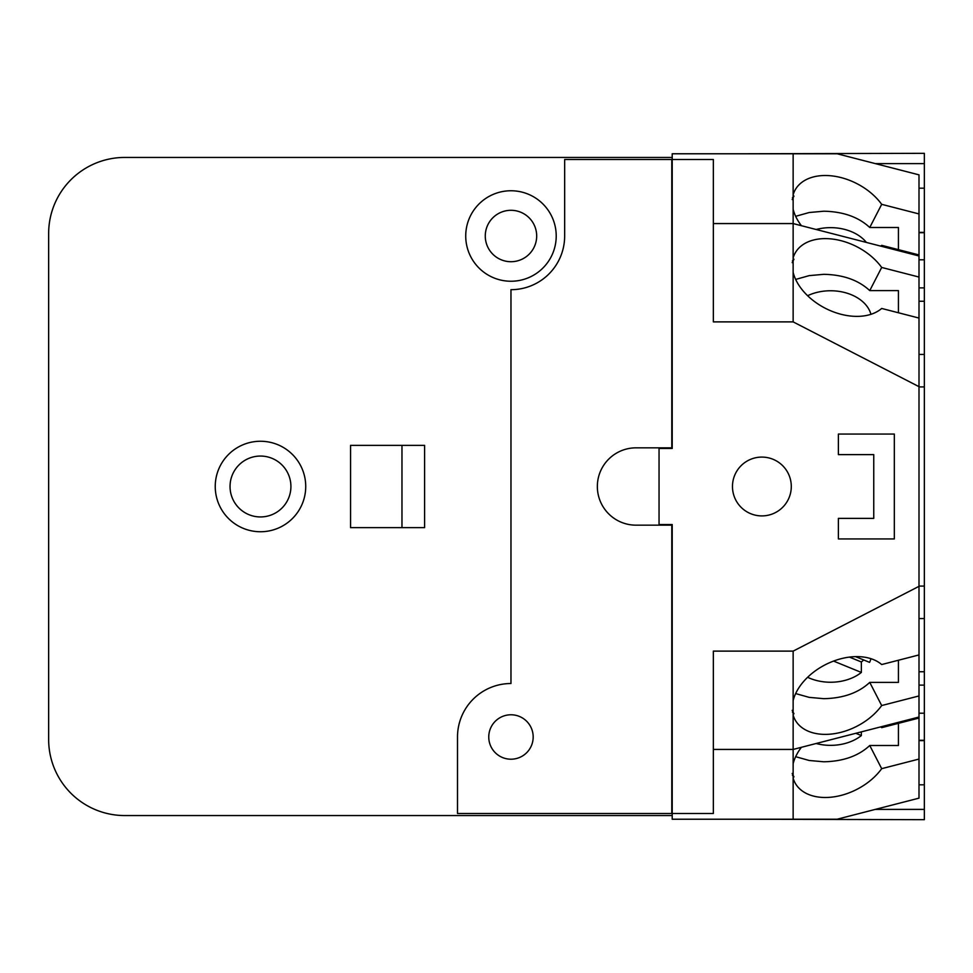<?xml version="1.0" encoding="UTF-8"?>
<svg xmlns="http://www.w3.org/2000/svg" width="973" height="973" viewBox="0 0 973 973"><rect width="100%" height="100%" fill="white"/><g stroke="black" fill="none" stroke-linecap="round" stroke-linejoin="round"><path stroke-width="1.46" d="M870.957 314.315A41.134 29.081 -0 0 0 830.565 290.757A41.134 29.081 -0 0 0 807.614 295.707M866.384 242.423A41.134 29.081 -0 0 0 830.565 227.646A41.134 29.081 -0 0 0 816.14 229.494M816.14 743.506A41.134 29.081 180 0 0 830.565 745.354A41.134 29.081 180 0 0 861.36 735.552L855.814 733.289M861.36 731.866L861.36 735.552M807.614 677.293A41.134 29.081 180 0 0 830.565 682.243A41.134 29.081 180 0 0 861.36 672.44L833.545 661.081M863.671 659.949A41.134 29.081 0 0 1 861.36 661.968L861.36 672.44M861.36 661.968L849.417 657.091M855.522 656.629L869.582 662.37A41.134 29.081 180 0 0 870.957 658.685M792.192 262.661L793.968 259.207L792.46 260.788M792.46 712.212L793.968 713.793L792.192 710.326M898.432 290.611L898.432 312.771L898.432 290.611L869.753 290.611C858.478 280.127 843.153 274.702 823.778 274.325L809.208 275.627L795.659 279.421M881.684 267.453L918.999 277.05L918.999 318.062L881.684 308.453A52.031 34.578 -152.8 0 1 841.086 314.291A52.031 34.578 -152.8 0 1 793.141 272.391L793.141 257.942A52.031 34.578 -152.8 0 1 794.819 253.685A52.031 34.578 -152.8 0 1 841.086 240.708A52.031 34.578 -152.8 0 1 881.684 267.453L869.753 290.611M898.432 227.5L898.432 249.66L898.432 227.5L869.753 227.5C858.478 217.015 843.153 211.591 823.778 211.214L809.208 212.515L795.659 216.31M795.659 693.579L809.208 697.373L823.778 698.675C843.153 698.298 858.478 692.873 869.753 682.389L881.684 705.547A52.031 34.578 -27.2 0 1 841.086 732.292A52.031 34.578 -27.2 0 1 794.819 719.315A52.031 34.578 -27.2 0 1 793.141 715.058L793.141 700.609A52.031 34.578 -27.2 0 1 841.086 658.709A52.031 34.578 -27.2 0 1 881.684 664.547L918.999 654.938L918.999 717.028L793.141 749.429L793.141 715.058M898.432 682.389L898.432 660.229L898.432 682.389L869.753 682.389M898.432 745.5L898.432 723.34L898.432 745.5L869.753 745.5L881.684 768.67A52.031 34.578 -27.2 0 1 841.086 795.403A52.031 34.578 -27.2 0 1 794.819 782.426A52.031 34.578 -27.2 0 1 793.141 778.169L793.141 763.732A52.031 34.578 -27.2 0 1 801.424 747.288M918.999 740.283L924.35 740.283L924.35 784.81L918.999 784.81M918.999 188.19L924.35 188.19L924.35 232.717L918.999 232.717M924.35 188.19L924.35 153.333L739.662 153.77M739.662 819.23L924.35 819.667L924.35 784.81M801.424 225.712A52.031 34.578 -152.8 0 1 793.141 209.268L793.141 194.831A52.031 34.578 -152.8 0 1 794.819 190.574A52.031 34.578 -152.8 0 1 841.086 177.597A52.031 34.578 -152.8 0 1 881.684 204.33L869.753 227.5M792.192 199.55L793.968 196.084L792.46 197.677M881.684 204.33L918.999 213.938L918.999 254.95L881.684 245.342A52.031 34.578 -152.8 0 1 880.735 246.12M894.321 538.945L838.385 538.945L838.385 518.378L873.754 518.378L873.754 454.622L838.385 454.622L838.385 434.055L894.321 434.055L894.321 538.945M880.735 726.88A52.031 34.578 -27.2 0 1 881.684 727.658L918.999 718.05L918.999 759.062L881.684 768.67M792.46 775.323L793.968 776.916L792.192 773.45M795.659 756.69L809.208 760.485L823.778 761.786C843.153 761.409 858.478 755.985 869.753 745.5M793.141 257.942L793.141 223.571L918.999 255.972L918.999 277.05M918.999 695.95L881.684 705.547M918.999 301.253L924.35 301.253L924.35 232.717M918.999 354.427L924.35 354.427L924.35 301.253M918.999 386.926L924.35 386.926L924.35 354.427M918.999 618.573L924.35 618.573L924.35 386.926M918.999 586.074L924.35 586.074M918.999 671.747L924.35 671.747L924.35 618.573M924.35 740.283L924.35 671.747M713.343 223.571L793.141 223.571L793.141 209.268M918.999 254.95L918.999 255.972M793.141 194.831L793.141 153.77L837.084 153.77L918.999 174.848L918.999 213.938M793.141 700.609L793.141 651.119L918.999 586.33L918.999 654.938M793.141 153.77L672.209 153.77L672.209 448.456L659.049 448.456L659.049 524.544L672.209 524.544L672.209 813.501L713.343 813.501L713.343 651.119L793.141 651.119M713.343 749.429L793.141 749.429L793.141 763.732M672.209 159.499L713.343 159.499L713.343 321.881L793.141 321.881L793.141 272.391M918.999 318.062L918.999 386.67L793.141 321.881M761.883 457.091A29.409 29.409 0 0 1 791.292 486.5A29.409 29.409 0 0 1 761.883 515.909A29.409 29.409 0 0 1 732.474 486.5A29.409 29.409 0 0 1 761.883 457.091M918.999 717.028L918.999 718.05M918.999 586.33L918.999 386.67M918.999 759.062L918.999 798.152L837.084 819.23L793.141 819.23L793.141 778.169M510.971 714.778A22.209 22.209 0 0 1 533.18 736.999A22.209 22.209 0 0 1 510.971 759.208A22.209 22.209 0 0 1 488.762 736.999A22.209 22.209 0 0 1 510.971 714.778M510.971 261.713A25.712 25.712 0 0 1 485.272 236.001A25.712 25.712 0 0 1 510.971 210.302A25.712 25.712 0 0 1 536.682 236.001A25.712 25.712 0 0 1 510.971 261.713M260.484 456.057A30.443 30.443 0 0 1 290.915 486.5A30.443 30.443 0 0 1 260.484 516.943A30.443 30.443 0 0 1 230.042 486.5A30.443 30.443 0 0 1 260.484 456.057M672.209 813.501L672.209 819.23L793.141 819.23M672.209 525.165L636.014 525.165A38.665 38.665 0 0 1 597.349 486.5A38.665 38.665 0 0 1 636.014 447.835L672.209 447.835M457.505 785.941L457.505 736.999A53.466 53.466 0 0 1 510.971 683.52L510.971 289.686A53.673 53.673 0 0 0 564.656 236.001L564.656 159.499L671.796 159.499L671.796 447.835M671.796 525.165L671.796 813.501L457.505 813.501L457.505 736.999M659.049 447.835L659.049 448.456M659.049 524.544L659.049 525.165M510.971 190.757A45.245 45.245 0 0 0 465.726 236.001A45.245 45.245 0 0 0 510.971 281.246A45.245 45.245 0 0 0 556.215 236.001A45.245 45.245 0 0 0 510.971 190.757M260.484 531.745A45.245 45.245 0 0 1 215.24 486.5A45.245 45.245 0 0 1 260.484 441.256A45.245 45.245 0 0 1 305.729 486.5A45.245 45.245 0 0 1 260.484 531.745M670.981 524.544L670.981 525.165M670.981 447.835L670.981 448.456M401.971 445.366L401.971 527.634M350.56 527.634L350.56 445.366L424.593 445.366L424.593 527.634L350.56 527.634M672.209 815.556L124.739 815.556A76.089 76.089 0 0 1 48.65 739.456L48.65 233.532A76.089 76.089 0 0 1 124.739 157.444L672.209 157.444M918.999 740.611L924.35 740.611M918.999 232.389L924.35 232.389M875.335 163.61L924.35 163.61M875.335 809.39L924.35 809.39M918.999 259.791L924.35 259.791M918.999 287.886L924.35 287.886M918.999 685.114L924.35 685.114M918.999 713.209L924.35 713.209"/></g></svg>
